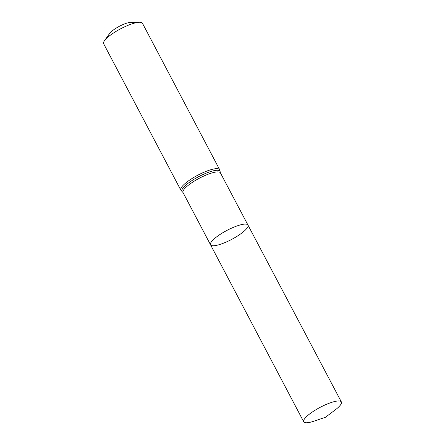 <?xml version="1.0" encoding="UTF-8"?>
<svg xmlns="http://www.w3.org/2000/svg" width="445" height="445" viewBox="0 0 445 445"><rect width="100%" height="100%" fill="white"/><g stroke="black" fill="none" stroke-linecap="round" stroke-linejoin="round"><path stroke-width="0.67" d="M226.505 241.919A21.154 5.084 152.2 0 0 247.965 225.07A21.154 5.084 152.2 0 0 226.883 230.438A21.154 5.084 152.2 0 0 210.541 244.8A21.154 5.084 152.2 0 0 226.505 241.919M180.815 190.115A21.944 5.273 152.2 0 1 197.769 175.213A21.944 5.273 152.2 0 1 219.635 169.645L142.456 23.262A21.944 5.273 152.2 0 0 139.53 22.25L130.641 22.395A13.166 3.165 152.2 0 0 119.277 26.344A13.166 3.165 152.2 0 0 109.598 33.492L104.453 40.74A21.944 5.273 152.2 0 0 103.635 43.727L180.815 190.115L183.04 192.563L303.707 421.793A21.282 5.112 152.2 0 0 314.142 421.115L325.395 417.288L334.907 410.162A21.282 5.112 152.2 0 0 341.365 401.935A21.282 5.112 152.2 0 0 325.306 404.839A21.282 5.112 152.2 0 0 303.707 421.793M139.53 22.25A21.944 5.273 152.2 0 0 120.589 28.83A21.944 5.273 152.2 0 0 104.453 40.74M219.635 169.645L220.403 172.866L247.965 225.07A21.154 5.084 152.2 0 0 226.883 230.438A21.154 5.084 152.2 0 0 210.541 244.8M220.403 172.866A21.115 5.073 152.2 0 0 199.354 178.228A21.115 5.073 152.2 0 0 183.04 192.563M220.169 171.948A21.532 5.173 152.2 0 0 198.559 176.721A21.532 5.173 152.2 0 0 182.411 191.856M247.965 225.07L341.365 401.935"/></g></svg>
